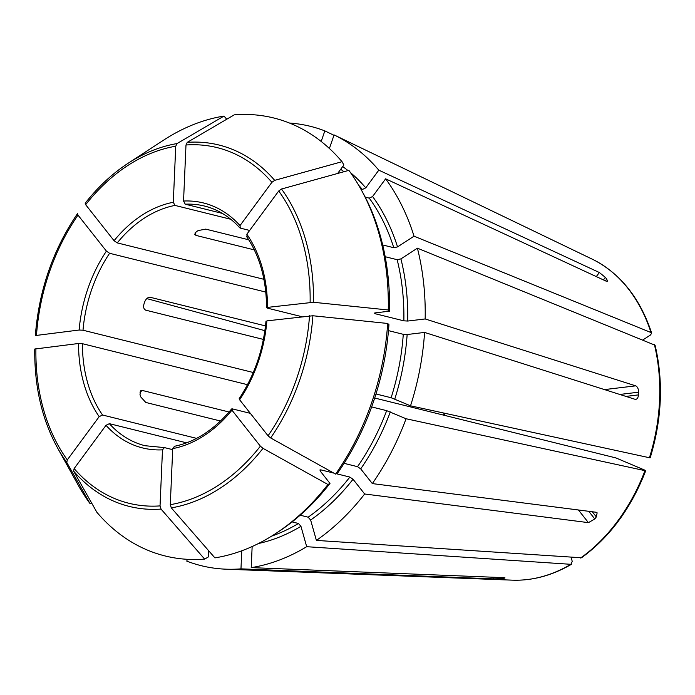 <?xml version="1.0" encoding="UTF-8"?>
<svg xmlns="http://www.w3.org/2000/svg" width="695" height="695" viewBox="0 0 695 695"><rect width="100%" height="100%" fill="white"/><g stroke="black" fill="none" stroke-linecap="round" stroke-linejoin="round"><path stroke-width="1.04" d="M649.043 457.119L649.443 457.736L410.528 405.819L391.129 397.731L375.978 393.969M650.207 457.762C661.953 419.094 663.586 381.59 655.098 345.241L417.408 248.176A226.362 165.28 103.9 0 1 425.166 318.953L407.73 321.047L403.865 320.838L374.753 313.61L374.979 312.915L374.753 313.61A200.29 146.245 103.9 0 0 374.761 312.941M388.47 330.638L403.274 334.321L407.148 334.521L424.584 332.427A226.362 165.28 103.9 0 1 410.528 405.819M85.311 203.105A186.19 135.951 103.9 0 1 128.071 163.299C112.312 173.602 98.012 186.912 85.181 203.218L85.659 204.695L114.076 240.713L117.264 242.894L263.918 279.312M177.008 143.578A186.19 135.951 103.9 0 0 128.071 163.299L163.603 140.147A225.623 164.741 103.9 0 1 223.998 116.074A831387.434 547404.952 83.1 0 0 177.008 143.578L175.739 146.219L173.298 202.271L174.992 205.416L230.783 219.273M226.744 119.227L223.998 116.074M374.692 398.027L615.944 457.935L644.569 470.046L644.977 470.654L406.062 418.746A226.362 165.28 103.9 0 1 372.329 483.59L596.075 512.241L597.135 512.832L596.327 516.898L592.27 511.746M336.319 473.712L349.854 477.074L353.043 479.263L364.658 493.989L588.413 522.64L594.798 518.974A172.569 126.004 -76.1 0 0 596.327 516.898M364.658 493.989A226.362 165.28 103.9 0 1 316.39 540.406L310.639 520.034L308.146 517.184L300.162 515.203M581.463 557.772L316.39 540.406M644.569 470.046L644.977 470.654A167.278 122.138 103.9 0 1 580.577 558.016M289.441 123.032A226.362 165.28 103.9 0 1 324.843 130.895L321.186 141.467M342.036 161.692A831387.443 494418.813 141.7 0 0 274.69 180.352L271.893 182.325L240.01 225.58A126.212 92.157 -76.1 0 0 183.549 201.037L185.991 144.986L187.259 142.353A831387.434 547404.952 83.1 0 1 234.25 114.84A225.623 164.741 103.9 0 1 342.036 161.692L343.886 164.967L337.622 173.472M360.861 189.101L362.408 189.483L365.761 187.85L378.801 170.162L599.333 272.51L605.345 277.366L603.468 279.911M571.116 557.39L572.228 561.334L570.882 564.314L306.686 546.696A226.362 165.28 103.9 0 1 251.225 567.624L252.146 546.531M571.69 564.123L570.882 564.314A167.278 122.138 103.9 0 1 512.502 580.16L225.953 569.179A226.362 165.28 103.9 0 1 186.755 561.108L187.372 559.319M241.764 550.788L240.974 568.857A226.362 165.28 103.9 0 1 225.953 569.179M365.222 197.137L369.245 198.136L372.598 196.511L385.629 178.823A226.362 165.28 103.9 0 1 414.029 236.196L397.54 246.907L393.778 247.715L382.693 244.961M360.887 189.144A225.623 164.741 103.9 0 1 388.27 309.987A831387.356 151808.815 -177.5 0 0 313.488 302.282L267.488 307.39A126.212 92.157 -76.1 0 0 246.847 234.241L278.73 190.986L281.527 189.014A831387.356 494418.761 141.7 0 1 348.873 170.353A225.623 164.741 103.9 0 1 360.887 189.144L362.529 192.089A222.487 162.456 103.9 0 1 389.521 311.169L374.979 312.915M385.186 256.716L397.158 259.695A200.29 146.245 103.9 0 1 403.865 320.838M389.521 311.169L388.27 309.987M335.607 474.094A225.623 164.741 103.9 0 0 387.68 323.462L388.939 324.643A222.487 162.456 103.9 0 1 337.648 473.008L335.607 474.094A831387.356 279728.674 -143.6 0 1 270.659 437.946L268.044 435.782L239.619 399.773L240.07 398.496M371.634 406.923L386.663 410.649A200.29 146.245 103.9 0 1 357.517 466.675L360.705 468.864L372.329 483.59M344.086 463.339L357.517 466.675M406.062 418.746L386.663 410.649M387.68 323.462A831387.356 151808.815 -177.5 0 0 312.898 315.756L266.897 320.864L266.663 321.568M329.977 483.407L327.944 484.493A225.623 164.741 103.9 0 1 275.298 533.803L278.122 531.962A222.487 162.456 103.9 0 0 329.977 483.407L320.291 471.123L320.743 469.846L333.8 473.086M319.935 469.959L320.743 469.846A200.29 146.245 103.9 0 1 320.03 470.75M292.108 521.902L298.442 523.474A200.29 146.245 103.9 0 1 271.597 536.149M306.686 546.696L300.944 526.324L298.442 523.474M327.944 484.493A831387.356 279728.674 -143.6 0 1 262.997 448.345L260.373 446.181L231.956 410.172L232.408 408.895L250.33 413.343M275.298 533.803A225.623 164.741 103.9 0 1 214.903 557.876A831387.356 547404.9 -96.9 0 1 171.3 507.871L170.292 504.666L172.734 448.614L174.671 446.364M204.651 559.11A831387.356 547404.9 -96.9 0 1 161.049 509.096A186.19 135.951 103.9 0 1 73.609 471.097A831387.443 494418.813 -38.3 0 0 96.857 512.258A225.623 164.741 103.9 0 0 204.651 559.11L208.387 556.921L208.656 550.718M161.049 509.096L160.041 505.899L162.482 449.847L164.42 447.597L172.69 449.656M73.609 471.097L74.139 468.56L106.014 425.305L109.376 423.672L186.581 442.845M91.705 503.128L90.029 503.597A831387.356 494418.761 -38.3 0 1 66.781 462.436L67.302 459.899L99.185 416.644L102.539 415.011L196.598 438.371M66.781 462.436A186.19 135.951 103.9 0 1 57.433 447.719C41.909 419.259 34.35 386.368 34.75 349.038L78.544 343.495L82.418 343.695L247.489 384.691M90.029 503.597A225.623 164.741 103.9 0 1 78.005 484.806L57.433 447.719M642.953 339.881L650.468 335.007L651.667 333.192L651.007 332.549A167.278 122.138 103.9 0 0 593.6 259.826L334.087 134.917A226.362 165.28 103.9 0 1 378.801 170.162M334.087 134.917L329.404 148.487M417.408 248.176L400.919 258.887L397.158 259.695M106.413 251.112A126.212 92.157 -76.1 0 0 79.134 330.021L35.341 335.555C38.937 290.397 52.994 249.757 77.493 213.643L77.988 215.102L106.413 251.112L109.602 253.293L265.794 292.082M79.134 330.021L83.009 330.221L253.258 372.503M240.974 568.857L493.424 578.874L501.191 578.657A172.569 126.004 -76.1 0 0 503.241 578.414L503.276 577.632M109.376 423.672A123.467 90.15 -76.1 0 0 145.073 445.721L164.42 447.597M195.243 232.66L196.016 235.414L194.67 234.319L196.216 231.826A123.467 90.15 103.9 0 1 198.153 230.575L205.72 229.115L248.767 239.81M196.016 235.414L254.327 249.896M231.6 409.007L232.408 408.895M145.22 309.944L145.915 310.248C143.839 309.336 143.179 307.294 143.943 304.123A123.467 90.15 103.9 0 1 144.838 301.534C146.211 298.537 148.052 297.13 150.381 297.33L265.499 325.912M145.516 310.109L263.396 339.421M264.891 330.681L146.801 298.598M635.864 399.373L635.108 399.321C636.976 399.529 638.106 398.053 638.505 394.89A172.569 126.004 -76.1 0 0 638.627 392.197L619.81 394.456M267.254 308.094L267.488 307.39L267.254 308.094L301.812 316.668M638.627 392.197C638.505 388.905 637.532 386.794 635.699 385.847L425.166 318.953M220.506 421.014L145.794 402.457L140.677 396.845A123.467 90.15 103.9 0 1 139.999 394.447L140.781 390.729L142.414 390.477L229.055 411.996M385.629 178.823L606.162 281.171L607.552 281.249L606.709 279.095A172.569 126.004 -76.1 0 0 605.345 277.366M246.847 234.241L247.133 236.778M183.549 201.037L185.244 204.191L222.391 213.408M503.241 578.414C505.439 578.049 505.578 577.797 503.675 577.641L505.004 577.919M651.007 332.549L414.029 236.196M240.01 225.58L240.296 228.116L249.644 230.436M185.244 204.191A123.467 90.15 -76.1 0 1 204.591 206.067C217.935 209.421 229.645 216.666 239.732 227.795L240.296 228.116M503.675 577.641L251.225 567.624M333.965 135.282L324.843 130.895M635.108 399.321L424.584 332.427M654.386 344.529A167.278 122.138 103.9 0 1 649.443 457.736M403.274 334.321A200.29 146.245 103.9 0 1 391.129 397.731M407.148 334.521A203.036 148.252 103.9 0 1 394.795 398.991M85.659 204.695A183.219 133.779 103.9 0 1 175.739 146.219M173.298 202.271A126.212 92.157 -76.1 0 0 114.076 240.713M174.992 205.416A123.467 90.15 -76.1 0 0 117.264 242.894M349.854 477.074A200.29 146.245 103.9 0 1 308.146 517.184M353.043 479.263A203.036 148.252 103.9 0 1 310.639 520.034M340.715 169.276A200.29 146.245 103.9 0 1 343.947 171.717M358.716 185.339A200.29 146.245 103.9 0 1 362.408 189.483M185.991 144.986A183.219 133.779 103.9 0 1 271.893 182.325M187.259 142.353A186.19 135.951 103.9 0 1 274.69 180.352M372.598 196.511A203.036 148.252 103.9 0 1 397.54 246.907M369.245 198.136A200.29 146.245 103.9 0 1 393.778 247.715M278.73 190.986A183.219 133.779 103.9 0 1 310.126 302.264M281.527 189.014A186.19 135.951 103.9 0 1 313.488 302.282M390.329 411.909A203.036 148.252 103.9 0 1 360.705 468.864M309.536 315.747A183.219 133.779 103.9 0 1 268.044 435.782M239.619 399.773A126.212 92.157 -76.1 0 0 266.897 320.864M312.898 315.756A186.19 135.951 103.9 0 1 270.659 437.946M443.957 413.091A123.467 90.15 -76.1 0 0 443.714 415.167M300.944 526.324A203.036 148.252 103.9 0 1 258.444 543.516M260.373 446.181A183.219 133.779 103.9 0 1 170.292 504.666M172.734 448.614A126.212 92.157 -76.1 0 0 231.956 410.172M262.997 448.345A186.19 135.951 103.9 0 1 171.3 507.871M160.041 505.899A183.219 133.779 103.9 0 1 74.139 468.56M106.014 425.305A126.212 92.157 -76.1 0 0 162.482 449.847M67.302 459.899A183.219 133.779 103.9 0 1 35.905 348.612M78.544 343.495A126.212 92.157 -76.1 0 0 99.185 416.644M342.696 166.574A203.036 148.252 103.9 0 1 348.013 170.588M350.549 172.673A203.036 148.252 103.9 0 1 365.761 187.85M400.919 258.887A203.036 148.252 103.9 0 1 407.73 321.047M36.496 335.138A183.219 133.779 103.9 0 1 77.988 215.102M501.191 578.657L501.234 577.545M493.424 578.874L493.493 577.241M594.798 518.974L588.735 511.294M588.413 522.64L578.422 509.974M638.505 394.89L625.926 396.402M635.699 385.847L604.502 389.591M606.709 279.095L605.432 280.832M139.912 392.102L142.414 390.477M599.333 272.51L596.319 276.601M82.418 343.695A123.467 90.15 -76.1 0 0 102.539 415.011M109.602 253.293A123.467 90.15 -76.1 0 0 83.009 330.221M645.725 470.741C631.147 508.227 609.732 537.244 581.498 557.772M571.681 564.149C552.317 575.486 532.587 580.829 512.502 580.16M444.418 415.341L444.67 413.247M593.626 259.834C620.8 274.012 640.147 298.45 651.684 333.157M265.977 321.168C263.336 349.741 254.413 375.561 239.202 398.635M231.591 408.964C214.547 429.58 195.399 442.046 174.132 446.355M246.464 236.326C259.678 255.751 266.376 279.564 266.559 307.755"/></g></svg>
